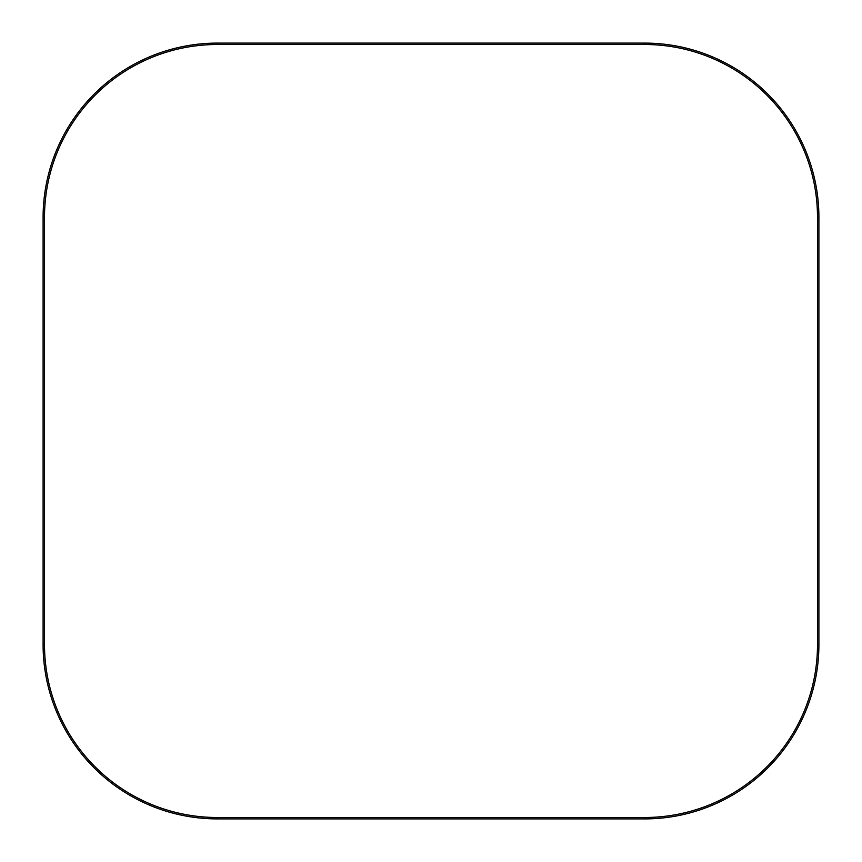 <?xml version="1.0" encoding="UTF-8"?>
<svg xmlns="http://www.w3.org/2000/svg" width="862" height="862" viewBox="0 0 862 862"><rect width="100%" height="100%" fill="white"/><g stroke="black" fill="none" stroke-linecap="round" stroke-linejoin="round"><path stroke-width="1.29" d="M43.1 644.625L43.1 217.375A174.275 174.275 0 0 1 217.375 43.1L644.625 43.1A174.275 174.275 0 0 1 818.9 217.375L818.9 644.625A174.275 174.275 0 0 1 644.625 818.9L217.375 818.9A174.275 174.275 0 0 1 43.1 644.625L44.501 644.625A172.863 172.863 0 0 0 217.375 817.499L644.625 817.499A172.863 172.863 0 0 0 817.499 644.625L817.499 217.375A172.863 172.863 0 0 0 644.625 44.501L217.375 44.501A172.863 172.863 0 0 0 44.501 217.375L44.501 644.625M43.1 217.375L44.501 217.375M217.375 818.9L217.375 817.499M644.625 817.499L644.625 818.9M817.499 644.625L818.9 644.625M817.499 217.375L818.9 217.375M644.625 44.501L644.625 43.1M217.375 43.1L217.375 44.501"/></g></svg>
